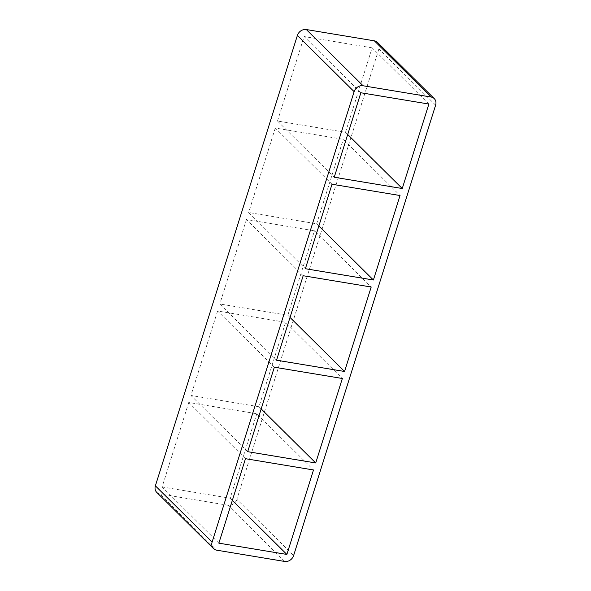 <?xml version="1.0" encoding="UTF-8"?>
<svg xmlns="http://www.w3.org/2000/svg" width="591" height="591" viewBox="0 0 591 591"><rect width="100%" height="100%" fill="white"/><g stroke="black" fill="none" stroke-linecap="round" stroke-linejoin="round"><path stroke-width="0.44" stroke-dasharray="2.96 2.22" d="M332.016 184.252L275.28 128.04L343.305 139.321L400.041 195.525M347.707 134.489L345.513 132.31L277.497 121.029L334.233 177.241M303.176 275.731L246.44 219.52L314.456 230.8L371.192 287.012M318.867 225.969L316.665 223.79L248.648 212.509L305.384 268.72M274.335 367.21L217.599 310.999L285.616 322.28L342.352 378.491M290.018 317.448L287.824 315.269L219.808 303.988L276.544 360.2M247.695 451.679L190.959 395.475L217.599 310.999M246.44 219.52L219.808 303.988M275.28 128.04L248.648 212.509M360.865 92.765L304.129 36.561L277.497 121.029M261.178 408.928L258.984 406.748L285.616 322.28M287.824 315.269L314.456 230.8M345.513 132.31L372.145 47.841L428.881 104.046M316.665 223.79L343.305 139.321M245.487 458.69L188.751 402.478L256.767 413.759L313.503 469.971M258.984 406.748L190.959 395.475M188.751 402.478L162.119 486.954L218.855 543.159M162.119 486.954L230.135 498.235L256.767 413.759M230.135 498.235L232.337 500.407M156.748 492.377A7.631 6.508 134.7 0 0 159.91 493.965L216.646 550.169M435.619 105.168L378.883 48.957A7.631 6.508 134.7 0 0 377.516 42.419M378.883 48.957L236.873 499.351L293.609 555.555M284.663 561.45L227.927 505.239A7.631 6.508 134.7 0 0 236.873 499.351M227.927 505.239L159.91 493.965M372.145 47.841L304.129 36.561"/><path stroke-width="0.89" d="M332.016 184.252L400.041 195.525L373.401 280.001L305.384 268.72L332.016 184.252M402.249 188.522L334.233 177.241L360.865 92.765L428.881 104.046L402.249 188.522L347.707 134.489M303.176 275.731L371.192 287.012L344.56 371.48L276.544 360.2L303.176 275.731M318.867 225.969L373.401 280.001M274.335 367.21L342.352 378.491L315.72 462.96L247.695 451.679L274.335 367.21M290.018 317.448L344.56 371.48M261.178 408.928L315.72 462.96M245.487 458.69L313.503 469.971L286.871 554.439L218.855 543.159L245.487 458.69M232.337 500.407L286.871 554.439M155.381 485.832L297.391 35.445L354.127 91.649A7.631 6.508 -45.3 0 1 363.073 85.761L306.337 29.55L374.354 40.831L431.09 97.035A7.631 6.508 -45.3 0 1 434.252 98.623A7.631 6.508 -45.3 0 1 435.619 105.168L293.609 555.555A7.631 6.508 -45.3 0 1 284.663 561.45L216.646 550.169A7.631 6.508 -45.3 0 1 213.484 548.581A7.631 6.508 -45.3 0 1 212.117 542.043L155.381 485.832A7.631 6.508 134.7 0 0 156.748 492.377L213.484 548.581M306.337 29.55A7.631 6.508 134.7 0 0 297.391 35.445M434.252 98.623L377.516 42.419A7.631 6.508 134.7 0 0 374.354 40.831M354.127 91.649L212.117 542.043M431.09 97.035L363.073 85.761"/></g></svg>
